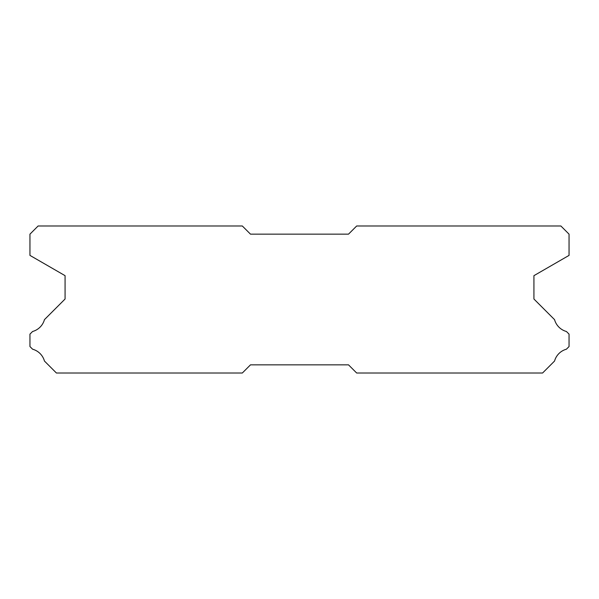 <?xml version="1.0" encoding="UTF-8"?>
<svg xmlns="http://www.w3.org/2000/svg" width="599" height="599" viewBox="0 0 599 599"><rect width="100%" height="100%" fill="white"/><g stroke="black" fill="none" stroke-linecap="round" stroke-linejoin="round"><path stroke-width="0.9" d="M242.325 225.988L38.119 225.988L29.95 234.157L29.95 255.391L65.074 275.667L65.074 299.013L44.453 319.634A16.989 16.989 0 0 1 32.586 331.494L29.95 334.13L29.95 346.551L32.608 349.21A16.989 16.989 0 0 1 44.446 361.04L56.418 373.012L242.325 373.012L250.494 364.843L348.506 364.843L356.675 373.012L542.582 373.012L554.554 361.04A16.989 16.989 0 0 1 566.392 349.21L569.05 346.551L569.05 334.13L566.414 331.494A16.989 16.989 0 0 1 554.547 319.634L533.926 299.013L533.926 275.667L569.05 255.391L569.05 234.157L560.881 225.988L356.675 225.988L348.506 234.157L250.494 234.157L242.325 225.988"/></g></svg>
